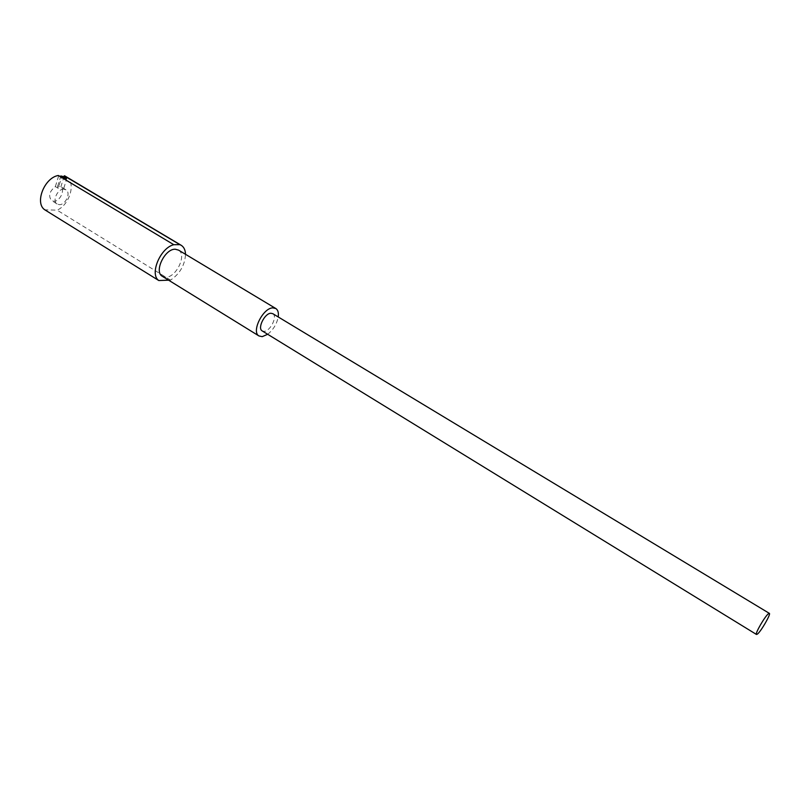 <?xml version="1.0" encoding="UTF-8"?>
<svg xmlns="http://www.w3.org/2000/svg" width="810" height="810" viewBox="0 0 810 810"><rect width="100%" height="100%" fill="white"/><g stroke="black" fill="none" stroke-linecap="round" stroke-linejoin="round"><path stroke-width="0.61" stroke-dasharray="4.05 3.04" d="M178.565 250.128C187.09 254.725 176.276 277.536 165.787 277.192L162.547 276.433M267.675 334.287C273.284 329.781 276.807 324.01 278.225 316.963M272.818 313.693C277.729 316.295 270.408 331.199 264.171 331.341L262.288 330.976M58.219 188.285L57.642 186.34L58.705 186.037L63.717 188.538L60.882 186.827C65.418 190.299 59.657 201.822 53.683 201.234L51.587 200.596C48.124 196.01 49.39 191.332 55.384 186.563L58.219 188.285L61.611 177.218M63.97 189.216C57.692 188.527 51.87 201.133 57.125 203.998L59.221 204.636C65.509 205.224 71.239 192.709 65.974 189.834L63.97 189.216M65.57 178.19L66.076 178.929L62.613 178.068L62.178 177.37L62.927 177.329M67.108 177.522L63.717 188.538M55.384 186.563L58.765 175.507M64.122 176.286L60.882 186.827M66.299 176.651C76.241 182.139 69.994 204.555 57.125 210.165L44.803 209.82M168.622 280.189L170.566 280.118C179.871 273.79 184.862 265.194 185.53 254.31M170.566 280.118L57.125 210.165M57.125 203.998L51.587 200.596M66.076 178.929L66.309 178.149M57.642 186.34L60.618 176.62M62.178 177.37L62.34 176.853M65.974 189.834L61.692 187.252"/><path stroke-width="1.21" d="M162.547 276.433L162.294 276.281C153.758 271.704 164.865 248.559 175.314 249.237L178.565 250.128L275.673 308.438M278.225 316.963C278.792 312.863 278.012 310.068 275.906 308.57L272.879 307.871C263.007 307.79 251.1 331.827 258.937 335.937L262.197 336.656L267.675 334.287M262.288 330.976L262.146 330.885C257.226 328.303 264.667 313.237 270.884 313.247L272.818 313.693L769.318 613.342M757.431 634.088C760.995 631.435 771.069 613.97 769.368 613.372L768.457 613.707C764.974 616.177 754.717 633.936 756.469 634.463L757.431 634.088M62.856 177.289L66.309 178.149L62.421 176.6L62.856 177.289M62.927 177.329L65.57 178.19M58.3 175.486L173.806 244.701C160.319 247.809 149.283 274.357 158.8 280.533L44.803 209.82C34.445 203.128 44.347 177.714 58.3 175.486L61.611 177.218L60.821 175.962L67.108 177.522L64.122 176.286M185.53 254.31C185.369 250.118 183.981 247.151 181.379 245.4L179.911 244.681L173.806 244.701M179.911 244.681L64.263 175.821M64.709 175.851L181.035 245.197M158.8 280.533L168.622 280.189M262.146 330.885L756.469 634.463M162.294 276.281L258.937 335.937"/></g></svg>
